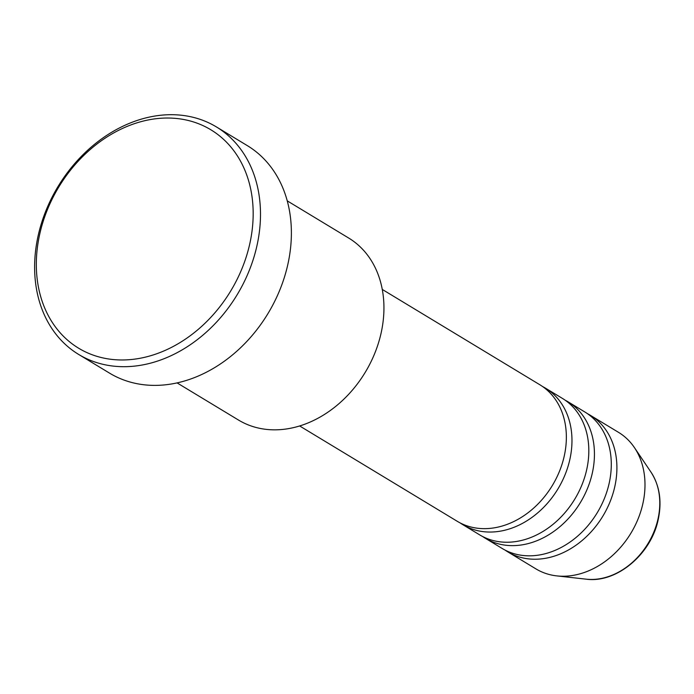 <?xml version="1.0" encoding="UTF-8"?>
<svg xmlns="http://www.w3.org/2000/svg" width="694" height="694" viewBox="0 0 694 694"><rect width="100%" height="100%" fill="white"/><g stroke="black" fill="none" stroke-linecap="round" stroke-linejoin="round"><path stroke-width="1.04" d="M299.669 425.969L457.294 521.324A79.793 62.79 -58.8 0 0 564.187 456.296A79.793 62.79 -58.8 0 0 539.897 384.788L382.264 289.433M460.157 522.929A79.793 62.79 -58.8 0 0 462.915 524.725A79.793 62.79 -58.8 0 0 569.8 459.697A79.793 62.79 -58.8 0 0 545.51 388.18A79.793 62.79 -58.8 0 0 542.647 386.575M462.915 524.725L479.762 534.918A79.793 62.79 -58.8 0 0 586.647 469.881A79.793 62.79 -58.8 0 0 562.357 398.373L545.51 388.18M482.625 536.523A79.793 62.79 -58.8 0 0 485.384 538.31A79.793 62.79 -58.8 0 0 592.268 473.282A79.793 62.79 -58.8 0 0 567.978 401.774A79.793 62.79 -58.8 0 0 565.116 400.169M485.384 538.31L502.23 548.503A79.793 62.79 -58.8 0 0 609.115 483.475A79.793 62.79 -58.8 0 0 584.825 411.967L567.978 401.774M505.093 550.108A79.793 62.79 -58.8 0 0 507.843 551.904A79.793 62.79 -58.8 0 0 614.737 486.876A79.793 62.79 -58.8 0 0 590.447 415.368A79.793 62.79 -58.8 0 0 587.575 413.754M177.109 382.914L238.519 420.061A106.382 83.722 -58.8 0 0 381.041 333.363A106.382 83.722 -58.8 0 0 348.648 238.016L287.238 200.861M249.693 244.184A127.661 100.465 -58.8 0 0 171.982 118.136A127.661 100.465 -58.8 0 0 39.801 233.817A127.661 100.465 -58.8 0 0 117.512 359.865A127.661 100.465 -58.8 0 0 249.693 244.184M38.239 235.301A132.979 104.647 121.2 0 1 216.389 126.915A132.979 104.647 121.2 0 1 256.867 246.101A132.979 104.647 121.2 0 1 78.726 354.478A132.979 104.647 121.2 0 1 38.239 235.301M78.726 354.478L109.617 373.172A132.979 104.647 -58.8 0 0 287.758 264.787A132.979 104.647 -58.8 0 0 247.281 145.601L216.389 126.915M507.843 551.904L535.933 568.889A79.793 62.79 -58.8 0 0 556.77 575.89A79.793 62.79 -58.8 0 0 642.817 503.861A79.793 62.79 -58.8 0 0 634.403 447.569A79.793 62.79 -58.8 0 0 618.528 432.353L590.447 415.368M657.973 519.06A66.589 52.406 -58.8 0 0 650.946 472.076C659.656 485.592 662.076 501.424 658.207 519.58C651.172 554.272 616.446 583.428 586.161 579.169A66.589 52.406 -58.8 0 0 657.973 519.06M650.946 472.076L634.403 447.569M586.161 579.169L556.77 575.89"/></g></svg>

